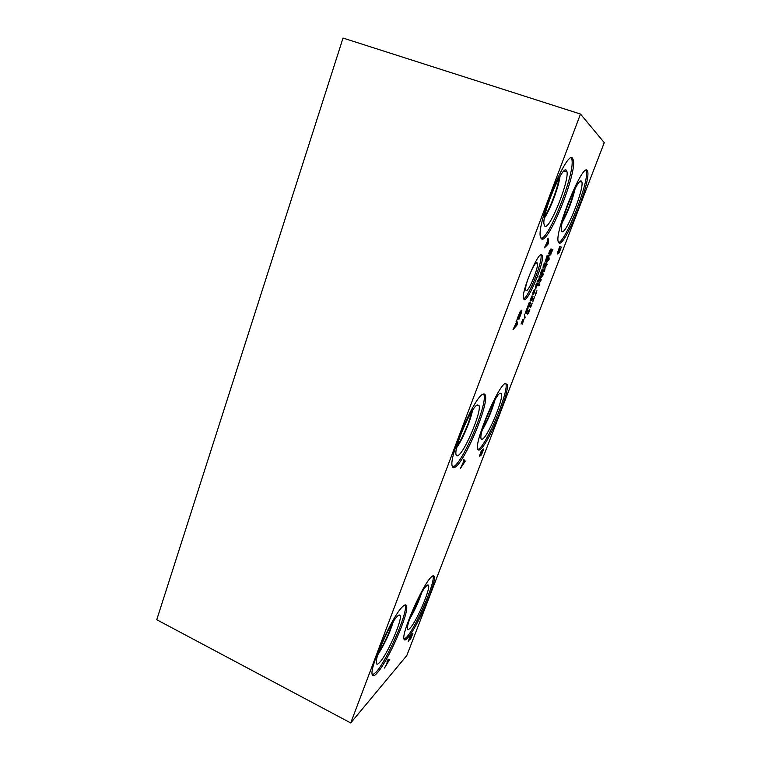 <?xml version="1.0" encoding="UTF-8"?>
<svg xmlns="http://www.w3.org/2000/svg" width="761" height="761" viewBox="0 0 761 761"><rect width="100%" height="100%" fill="white"/><g stroke="black" fill="none" stroke-linecap="round" stroke-linejoin="round"><path stroke-width="1.14" d="M387.948 660.986L386.826 663.915L389.023 660.558L387.292 660.653M389.023 660.558L387.844 659.958M387.026 661.357L387.52 660.072L389.784 659.273L384.476 668.053L386.303 664.724L387.682 661.09L387.026 661.357M580.491 114.055L350.726 722.95L406.84 655.487L604.253 142.63L580.491 114.055L343.04 38.05L156.747 619.73L350.726 722.95M530.855 306.027L532.215 303.021L530.588 307.568L530.759 305.989M535.573 293.708L536.933 290.692L535.287 295.278L535.468 293.67M544.553 271.268L543.078 271.192L543.497 270.079L544.771 270.155L545 267.244L546.683 265.161L545.428 265.047L545.827 264L547.283 264.143L545.095 267.672L544.553 271.268L543.23 270.783M548.386 257.294L548.824 256.162L549.185 259.178L546.132 263.211L548.386 257.294M550.907 254.345L549.49 255.706L551.487 249.199L552.895 249.456L550.688 254.269M542.346 273.113L542.774 271.991L543.183 274.854L540.101 278.983L542.346 273.113M539.035 285.689L537.513 285.736L540.7 280.809L539.397 280.809L539.796 279.782L541.299 279.782L538.227 284.7L539.425 284.671L539.035 285.689L537.723 285.204M533.214 299.872L534.574 296.866L532.938 301.432L533.109 299.834M528.514 312.162L527.554 314.141L528.343 311.382L529.865 309.156L528.248 313.684L528.41 312.124M547.492 239.725L548.091 238.164L548.586 242.531L547.872 244.405L544.381 247.905L547.654 240.914L547.492 239.725M558.631 252.1L557.442 254.012L557.471 252.842L559.687 246.688L561.38 247.049L559.173 252.604L558.431 253.651L558.641 252.1M524.405 299.691L523.378 298.417C521.494 291.52 537.656 252.538 541.594 254.526L542.422 255.839C544.058 263.116 528.8 300.215 524.405 299.691M559.164 243.149L558.089 241.285C555.14 230.383 582.469 163.396 587.092 170.331L587.796 172.091C590.089 184.152 565.033 246.164 559.164 243.149M541.813 239.097L540.339 236.595C536.771 223.23 566.802 149.879 572.51 158.145L573.471 160.514C576.229 175.211 549.014 242.54 541.813 239.097M480.01 449.57C478.707 450.483 477.898 450.179 477.604 448.667C474.845 440.552 498.474 385.037 505.38 383.392L507.254 384.695C509.509 393.504 487.925 444.89 480.01 449.57M455.373 467.026C453.642 468.234 452.567 467.863 452.148 465.884C448.857 456.248 474.655 396.348 482.988 394.198C484.338 393.57 485.176 394.131 485.489 395.872C488.162 406.269 464.895 461.242 455.373 467.026M407.858 637.718C405.67 640.201 404.376 640.629 403.948 638.993C401.437 633.085 422.593 584.952 431.021 577.314C432.857 575.449 433.941 575.278 434.274 576.8C436.386 583.173 417.114 627.654 407.858 637.718M377.332 672.791C374.488 676.034 372.776 676.634 372.205 674.598C369.247 667.797 392.305 616.106 402.312 606.926C404.719 604.5 406.136 604.234 406.583 606.137C409.038 613.433 388.31 660.776 377.332 672.791M517.556 317.851L520.058 311.839L521.504 310.241L521.808 311.572L519.069 319.049L520.924 311.791L518.564 315.682L517.765 317.984L518.355 317.87L519.611 315.225L518.07 319.287L517.061 319.477L517.556 317.851M516.072 321.684L516.652 320.181L517.528 323.463L516.833 325.28L513.076 329.57L516.338 322.569L516.072 321.684M480.895 454.45L479.601 456.705L479.43 456.105L481.371 450.664L483.787 448.933L481.742 454.089L480.914 455.411L480.914 454.441M463.278 461.004L463.82 459.587L465.285 461.128L460.472 468.386L463.706 461.394L463.278 461.004M521.047 324.062L522.883 319.201L521.513 323.596L523.968 319.04L522.341 324.167L523.558 320.172L521.047 324.062M525.128 313.37L526.973 308.481L525.594 312.923L528.039 308.386L526.403 313.551L527.62 309.527L525.128 313.37M531.739 299.282L533.052 296.181L531.558 300.091L530.902 300.776L531.197 299.368L530.151 301.109L531.682 296.077L530.503 299.882L531.739 297.722L531.739 299.282M534.622 292.3L532.795 295.021L532.985 292.405L534.831 289.684L534.479 292.243M536.153 287.981L535.287 288.847L536.334 283.729L537.884 283.701L535.782 287.81M541.061 273.608L540.367 274.464L540.281 273.703L542.07 269.423L540.805 273.313L542.403 269.803L543.173 269.841L541.413 274.445L542.583 270.916L541.061 273.608L540.358 273.342M544.809 265.656L543.002 268.281L543.249 265.522L545.066 262.878L544.657 265.599M546.664 260.405L545.209 261.794L547.207 255.258L548.671 255.468L546.436 260.319M549.623 251.92L548.652 253.898L549.509 250.949L551.002 248.866L549.299 253.613L549.509 251.881M538.531 282.008L536.981 282.027L537.409 280.904L538.17 280.904L539.644 277.042L538.893 277.023L539.321 275.901L540.843 275.939L538.35 280.904L538.95 280.904L538.531 282.008L537.18 281.503M528.495 306.493L527.782 307.396L527.677 306.721L529.218 302.498L528.22 306.264L529.808 302.764L530.636 302.659L528.905 307.197L530.037 303.753L528.495 306.493L527.792 306.217M525.147 317.204L524.786 318.146L524.3 314.36L525.147 317.204L524.424 316.918M409.808 639.116L408.2 641.618L409.913 636.795L412.919 633.323L411.016 638.118L410.112 639.678L409.799 639.135M412.129 634.893L410.303 638.65L411.739 634.693M410.921 636.291L408.771 640.638L410.521 636.091M530.037 303.753L529.532 303.563M539.825 277.042L539.007 276.738M540.424 277.052L539.073 276.547M539.644 277.042L538.988 276.795M548.072 256.571L546.94 256.409L545.837 260.871L548.072 256.571L546.874 256.134M543.449 267.13L544.648 265.637L544.629 264.029L543.421 265.532L543.449 267.13M542.583 270.916L542.079 270.726M537.276 284.814L536.667 284.833L535.839 287.829L537.276 284.814L536.086 284.367M536.667 284.833L536.01 284.585M536.486 284.833L535.982 284.643M533.223 293.879L534.45 292.31L534.393 290.816L533.166 292.395L533.223 293.879M530.674 300.5L530.103 300.281M531.558 300.091L531.054 299.901M531.045 305.798L530.55 305.608M531.416 305.789L530.607 305.484M535.763 293.48L535.268 293.289M536.115 293.499L535.306 293.194M546.683 265.161L545.542 264.742M548.548 258.436L547.559 261.023L548.738 259.815L548.396 258.379M548.662 260.547L548.186 260.376M549.185 259.178L548.624 258.978M552.315 250.54L551.221 250.35L550.108 254.792L552.315 250.54L551.135 250.112M542.526 274.198L541.537 276.766L542.736 275.501L542.374 274.141M543.183 274.854L542.593 274.635M540.7 280.809L539.559 280.381M533.394 299.644L532.909 299.463M533.756 299.653L532.947 299.349M528.695 311.934L528.21 311.744M529.066 311.915L528.267 311.601M463.887 461.546L462.659 464.781L464.6 462.212L463.687 461.461M465.285 461.128L463.639 460.405L463.382 461.099M483.026 450.407L481.228 454.108L483.026 450.407L482.217 450.065M482.322 450.921L481.504 450.569M482.055 451.111L481.152 451.758L479.953 455.363L482.055 451.111L481.323 450.797M547.72 241.389L546.36 244.956L547.977 243.377L547.501 241.313M547.872 244.405L547.178 244.157M548.586 242.531L547.834 242.255M560.648 248.409L560.153 248.314L558.964 252.176L560.648 248.409L559.221 247.896M560.153 248.314L559.192 247.962M559.963 248.276L559.335 248.143L557.994 252.538L559.963 248.276L559.183 247.991M559.173 252.604L558.555 252.386M516.443 322.921L515.13 326.374L516.881 324.405L516.234 322.845M516.833 325.28L516.291 325.071M517.528 323.463L516.491 323.064M518.07 319.287L517.214 318.954M405.118 604.909L405.328 605.528C407.829 612.843 387.092 660.158 376.086 672.144L372.376 675.112M379.844 662.222C377.722 664.572 376.543 664.8 376.286 662.926C374.983 656.962 390.298 622.974 397.166 616.505C398.716 614.907 399.706 614.584 400.124 615.525C402.626 619.378 387.615 653.956 379.844 662.222M393.332 621.575C389.67 633.266 384.505 644.31 377.856 654.707M393.313 621.613C389.651 633.266 384.495 644.282 377.865 654.66M378.379 653.052C384.276 643.559 388.957 633.542 392.419 623.012M432.99 575.83L433.123 576.248C435.263 582.641 416.001 627.112 406.707 637.147L404.053 639.335M410.198 628.025C408.581 629.832 407.677 629.975 407.496 628.472C406.364 623.288 420.472 591.497 426.265 586.103C427.444 584.876 428.205 584.638 428.519 585.399C430.65 588.757 416.743 621.119 410.198 628.025M421.718 592.591C418.598 601.913 414.526 610.826 409.513 619.33M421.689 592.638C418.579 601.922 414.526 610.798 409.523 619.283M410.189 617.371L420.69 594.36M483.644 393.97L484.129 395.311C486.859 405.718 463.592 460.681 454.022 466.436L452.595 467.102M458.179 455.459C456.857 456.334 456.105 455.858 455.934 454.022C454.507 445.851 471.582 406.726 477.328 404.919L479.03 405.556C481.818 411.301 464.923 451.72 458.179 455.459M472.476 410.493C470.688 420.348 462.583 439.43 456.724 447.563M472.457 410.521C470.659 420.376 462.583 439.382 456.733 447.535M457.066 446.174C462.564 438.07 469.689 421.271 471.706 411.691M505.723 383.259L506.017 384.191C508.31 393.018 486.736 444.376 478.774 449.038L477.87 449.504M482.598 439.059C481.608 439.715 481.047 439.335 480.923 437.927C479.725 431.002 495.421 394.531 500.196 393.133L501.47 393.627C503.811 398.46 488.191 436.043 482.598 439.059M494.992 399.81C492.034 410.531 487.763 420.69 482.179 430.298M494.973 399.848C492.015 410.531 487.753 420.671 482.189 430.26M482.645 428.662C487.516 419.977 491.349 410.854 494.146 401.294M559.268 177.627C557.632 188.243 550.346 207.686 544.695 216.638M571.264 157.898L571.996 160.019C574.707 174.107 549.28 238.317 541.033 238.564M544.971 226.388L543.915 223.886C542.45 212.738 562.255 165.127 566.26 170.207L566.85 171.235C569.875 179.539 550.051 229.365 544.971 226.388M560.01 176.352C558.65 187.206 550.441 209.104 544.429 218.046C550.431 209.066 558.622 187.244 559.991 176.39M574.346 189.984C571.654 200.761 567.754 211.044 562.664 220.823M586.018 170.198L586.455 171.644C588.7 183.106 565.518 241.751 558.507 242.626M562.056 231.696L561.285 229.832C560.058 220.661 578.17 176.866 581.414 181.166L581.851 181.927C584.353 188.671 566.174 234.255 562.056 231.696M575.183 188.414C572.358 200.4 568.058 211.767 562.265 222.516C568.048 211.748 572.348 200.409 575.164 188.443M540.871 254.707L541.023 255.325C542.612 262.241 528.591 297.18 523.53 298.997M526.222 290.731L525.566 289.656C524.767 284.662 534.469 261.527 536.924 262.593L537.418 263.173C538.864 267.006 529.009 291.244 526.222 290.731M530.626 272.286L527.858 279.392M530.588 272.39L527.887 279.297M544.629 264.029L544.029 263.81M534.393 290.816L533.813 290.597M558.935 252.167L558.46 251.996M520.924 311.791L520.248 311.534M521.808 311.572L520.543 311.087M544.695 262.992L545.399 263.249M534.555 289.77L535.192 290.008M521.237 310.345L521.856 310.593M406.583 606.137L405.328 605.528M398.659 615.249L400.124 615.525M434.274 576.8L433.123 576.248M427.33 585.18L428.519 585.399M485.489 395.872L484.129 395.311M476.805 405.252L479.03 405.556M507.254 384.695L506.017 384.191M499.777 393.399L501.47 393.627M573.471 160.514L571.996 160.019M563.92 171.044L566.85 171.235M587.796 172.091L586.455 171.644M579.692 181.784L581.851 181.927M542.422 255.839L541.023 255.325M536.096 262.973L537.418 263.173"/></g></svg>
